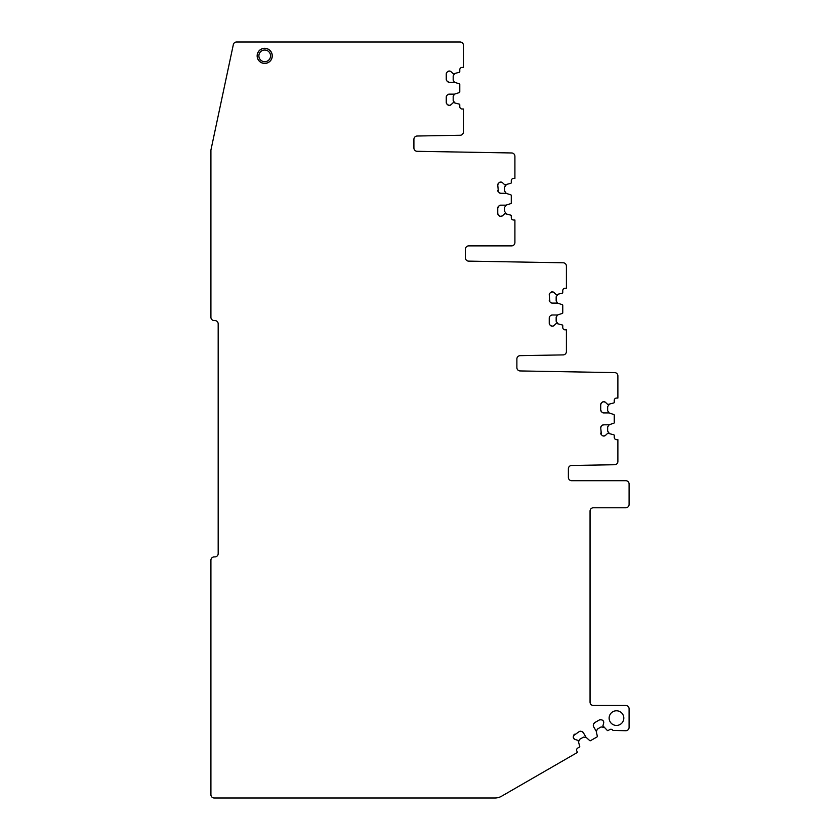 <?xml version="1.0" encoding="UTF-8"?>
<svg xmlns="http://www.w3.org/2000/svg" width="840" height="840" viewBox="0 0 840 840"><rect width="100%" height="100%" fill="white"/><g stroke="black" fill="none" stroke-linecap="round" stroke-linejoin="round"><path stroke-width="1.26" d="M268.307 49.298A7.487 7.487 0 0 1 271.288 59.451A7.487 7.487 0 0 1 261.125 62.433A7.487 7.487 0 0 1 258.142 52.269A7.487 7.487 0 0 1 268.307 49.298M268.338 49.224A7.571 7.571 0 0 1 271.352 59.493A7.571 7.571 0 0 1 261.083 62.507A7.571 7.571 0 0 1 258.069 52.238A7.571 7.571 0 0 1 268.338 49.224M552.174 314.99L550.536 315.661A2.31 2.31 0 0 1 552.174 314.99L557.434 314.99L562.307 313.415A0.662 0.662 0 0 0 562.769 312.795L562.769 305.298A0.662 0.662 0 0 0 562.307 304.668L557.434 303.104L552.174 303.104A2.31 2.31 0 0 1 550.536 302.431L552.174 303.104M549.234 300.163A2.31 2.31 0 0 0 549.906 301.802L549.234 294.819A2.31 2.31 0 0 1 549.906 293.181L549.234 294.819M500.682 193.284L499.044 192.612A2.31 2.31 0 0 0 500.682 193.284L505.943 193.284L510.815 194.849A0.662 0.662 0 0 1 511.277 195.478L511.277 202.976A0.662 0.662 0 0 1 510.815 203.595L505.943 205.17L500.682 205.17A2.31 2.31 0 0 0 499.044 205.842L498.425 206.472A2.31 2.31 0 0 0 497.742 208.1L497.742 213.454A2.31 2.31 0 0 0 498.414 215.082L499.044 215.712A2.31 2.31 0 0 0 500.682 216.384L500.913 216.384A2.31 2.31 0 0 0 502.541 215.712L504.808 213.581L510.815 215.156A0.662 0.662 0 0 1 511.277 215.775L511.277 217.707A2.31 2.31 0 0 0 513.587 220.017L514.909 220.017L514.909 242.592A3.297 3.297 0 0 1 511.602 245.889L468.699 245.889A3.297 3.297 0 0 0 465.392 249.186L465.392 257.828A3.297 3.297 0 0 0 468.636 261.125L563.157 262.784A3.297 3.297 0 0 1 566.401 266.081L566.401 288.246L565.078 288.246A2.31 2.31 0 0 0 562.769 290.567L562.769 292.488A0.662 0.662 0 0 1 562.307 293.118L556.3 294.683L554.033 292.562A2.31 2.31 0 0 0 552.405 291.879L552.174 291.879A2.31 2.31 0 0 0 550.536 292.562L549.906 293.181M497.742 190.344A2.31 2.31 0 0 0 498.425 191.982L497.742 185A2.31 2.31 0 0 1 498.425 183.362L497.742 185M573.594 738.213L573.363 736.46A2.31 2.31 0 0 0 573.594 738.213L573.71 738.413A2.31 2.31 0 0 0 575.106 739.494L578.088 740.387L579.726 746.382A0.662 0.662 0 0 1 579.411 747.086L577.742 748.052A2.31 2.31 0 0 0 576.901 751.212L577.563 752.356L501.554 796.236A13.199 13.199 0 0 1 494.959 798L214.21 798A3.297 3.297 0 0 1 210.914 794.703L210.914 560.207A3.297 3.297 0 0 1 214.21 556.909L214.872 556.909A3.297 3.297 0 0 0 218.179 553.602L218.179 323.883A3.297 3.297 0 0 0 214.872 320.576L214.21 320.576A3.297 3.297 0 0 1 210.914 317.279L210.914 150.077L233.331 44.615A3.297 3.297 0 0 1 236.554 42L460.11 42A3.297 3.297 0 0 1 463.418 45.297L463.418 67.41L462.094 67.41A2.31 2.31 0 0 0 459.784 69.731L459.784 71.652A0.662 0.662 0 0 1 459.333 72.282L453.317 73.847L451.059 71.726A2.31 2.31 0 0 0 449.421 71.043L449.19 71.043A2.31 2.31 0 0 0 447.552 71.726L446.933 72.345A2.31 2.31 0 0 0 446.25 73.983L446.25 79.328A2.31 2.31 0 0 0 446.933 80.966L447.552 81.596A2.31 2.31 0 0 0 449.19 82.267L454.451 82.267L459.333 83.832A0.662 0.662 0 0 1 459.784 84.462L459.784 91.959A0.662 0.662 0 0 1 459.333 92.579L454.451 94.154L449.19 94.154A2.31 2.31 0 0 0 447.552 94.826L446.933 95.456A2.31 2.31 0 0 0 446.25 97.083L446.25 102.438A2.31 2.31 0 0 0 446.933 104.066L447.552 104.695A2.31 2.31 0 0 0 449.19 105.378L449.421 105.378A2.31 2.31 0 0 0 451.059 104.695L453.317 102.564L459.333 104.139A0.662 0.662 0 0 1 459.784 104.758L459.784 106.691A2.31 2.31 0 0 0 462.094 109.001L463.418 109.001L463.418 131.964A3.297 3.297 0 0 1 460.173 135.261L417.144 136.017A3.297 3.297 0 0 0 413.91 139.314L413.91 148.008A3.297 3.297 0 0 0 417.144 151.305L511.665 152.964A3.297 3.297 0 0 1 514.909 156.261L514.909 178.427L513.587 178.427A2.31 2.31 0 0 0 511.277 180.737L511.277 182.668A0.662 0.662 0 0 1 510.815 183.298L504.808 184.863L502.541 182.742A2.31 2.31 0 0 0 500.913 182.059L500.682 182.059A2.31 2.31 0 0 0 499.044 182.742L498.425 183.362M574.665 734.202A2.31 2.31 0 0 0 573.583 735.609L579.296 731.535A2.31 2.31 0 0 1 581.049 731.304L579.296 731.535M602.91 725.897L603.666 723.009A2.31 2.31 0 0 0 603.435 721.255L603.32 721.056A2.31 2.31 0 0 0 601.913 719.975L601.062 719.744A2.31 2.31 0 0 0 599.308 719.975L594.678 722.652A2.31 2.31 0 0 0 593.597 724.059L593.365 724.909A2.31 2.31 0 0 0 593.597 726.663L596.232 731.22L597.313 736.228A0.662 0.662 0 0 1 596.999 736.943L590.51 740.681A0.662 0.662 0 0 1 589.732 740.607L586.005 737.247L583.307 732.606A2.31 2.31 0 0 0 581.91 731.525L581.049 731.304M602.921 725.781L607.32 730.453A0.662 0.662 0 0 0 608.087 730.538L609.756 729.572A2.31 2.31 0 0 1 612.917 730.412L625.79 730.716A3.297 3.297 0 0 0 629.087 727.419L629.087 708.792A3.297 3.297 0 0 0 625.79 705.495L593.355 705.495A3.297 3.297 0 0 1 590.048 702.188L590.048 511.077A3.297 3.297 0 0 1 593.355 507.78L625.79 507.78A3.297 3.297 0 0 0 629.087 504.483L629.087 484.019A3.297 3.297 0 0 0 625.79 480.711L571.673 480.711A3.297 3.297 0 0 1 568.375 477.414L568.375 468.772A3.297 3.297 0 0 1 571.62 465.476L614.649 464.73A3.297 3.297 0 0 0 617.883 461.423L617.883 439.656L616.571 439.656A2.31 2.31 0 0 1 614.26 437.346L614.26 435.414A0.662 0.662 0 0 0 613.799 434.794L607.793 433.219L605.525 435.351A2.31 2.31 0 0 1 603.897 436.034L605.525 435.351M603.666 436.034L602.028 435.351A2.31 2.31 0 0 0 603.666 436.034L603.897 436.034M600.726 433.094A2.31 2.31 0 0 0 601.398 434.721L600.726 427.739A2.31 2.31 0 0 1 601.398 426.111L600.726 427.739M549.234 317.919L549.906 316.292A2.31 2.31 0 0 0 549.234 317.919L549.234 323.274A2.31 2.31 0 0 0 549.906 324.901L550.536 325.531A2.31 2.31 0 0 0 552.174 326.204L552.405 326.204A2.31 2.31 0 0 0 554.033 325.531L556.3 323.4L562.307 324.975A0.662 0.662 0 0 1 562.769 325.594L562.769 327.526A2.31 2.31 0 0 0 565.078 329.837L566.401 329.837L566.401 351.603A3.297 3.297 0 0 1 563.157 354.9L520.128 355.656A3.297 3.297 0 0 0 516.884 358.953L516.884 367.647A3.297 3.297 0 0 0 520.128 370.944L614.649 372.603A3.297 3.297 0 0 1 617.883 375.9L617.883 398.066L616.571 398.066A2.31 2.31 0 0 0 614.26 400.386L614.26 402.308A0.662 0.662 0 0 1 613.799 402.938L607.793 404.502L605.525 402.381A2.31 2.31 0 0 0 603.897 401.699L603.666 401.699A2.31 2.31 0 0 0 602.028 402.381L601.398 403.001A2.31 2.31 0 0 0 600.726 404.639L600.726 409.983A2.31 2.31 0 0 0 601.398 411.621L602.028 412.251A2.31 2.31 0 0 0 603.666 412.923L608.926 412.923L613.799 414.488A0.662 0.662 0 0 1 614.26 415.118L614.26 422.615A0.662 0.662 0 0 1 613.799 423.234L608.926 424.809L603.666 424.809A2.31 2.31 0 0 0 602.028 425.481L601.398 426.111M616.476 710.776A7.329 7.329 0 0 0 609.137 718.106A7.329 7.329 0 0 0 616.476 725.435A7.329 7.329 0 0 0 623.805 718.106A7.329 7.329 0 0 0 616.476 710.776M573.71 738.413L575.106 739.494M583.307 732.606L581.91 731.525M578.687 741.468L579.841 739.221L583.475 737.121L586.183 737.404M594.678 722.652L593.597 724.059M601.062 719.744L599.308 719.975M603.32 721.056L601.913 719.975M603.666 723.009L603.435 721.255M603.666 424.809L602.028 425.481M602.028 412.251L603.666 412.923M600.726 409.983L601.398 411.621M601.398 403.001L600.726 404.639M603.666 401.699L602.028 402.381M605.525 402.381L603.897 401.699M552.405 326.204L554.033 325.531M550.536 325.531L552.174 326.204M549.234 323.274L549.906 324.901M552.174 291.879L550.536 292.562M554.033 292.562L552.405 291.879M500.913 216.384L502.541 215.712M499.044 215.712L500.682 216.384M497.742 213.454L498.414 215.082M500.682 205.17L499.044 205.842L497.742 208.1M500.682 182.059L499.044 182.742M502.541 182.742L500.913 182.059M449.421 105.378L451.059 104.695M447.552 104.695L449.19 105.378M446.25 102.438L446.933 104.066M446.933 95.456L446.25 97.083M449.19 94.154L447.552 94.826M447.552 81.596L449.19 82.267M446.25 79.328L446.933 80.966M446.933 72.345L446.25 73.983M449.19 71.043L447.552 71.726M451.059 71.726L449.421 71.043M596.316 731.546L597.419 729.068L601.062 726.968L603.76 727.251M593.365 724.909L593.597 726.663M609.252 433.314L607.656 431.12L607.656 426.909L609.252 424.715M609.252 413.018L607.656 410.812L607.656 406.613L609.252 404.418M557.76 323.494L556.164 321.3L556.164 317.09L557.76 314.895M557.76 303.198L556.164 300.993L556.164 296.793L557.76 294.599M506.268 213.675L504.672 211.481L504.672 207.27L506.268 205.076M506.268 193.379L504.672 191.173L504.672 186.974L506.268 184.779M454.556 102.585L453.18 100.464L453.18 96.254L454.556 94.133M454.556 82.289L453.18 80.157L453.18 75.957L454.556 73.836M267.509 50.746A5.838 5.838 0 0 1 269.84 58.663A5.838 5.838 0 0 1 261.912 60.984A5.838 5.838 0 0 1 259.591 53.067A5.838 5.838 0 0 1 267.509 50.746"/></g></svg>
